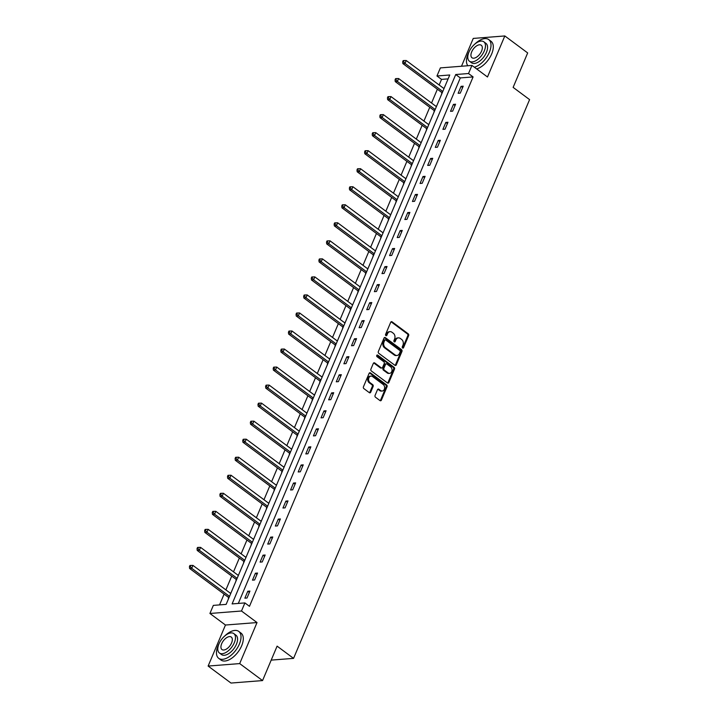 <?xml version="1.0" encoding="UTF-8"?>
<svg xmlns="http://www.w3.org/2000/svg" width="719" height="719" viewBox="0 0 719 719"><rect width="100%" height="100%" fill="white"/><g stroke="black" fill="none" stroke-linecap="round" stroke-linejoin="round"><path stroke-width="1.08" d="M402.586 348.014A0.926 0.71 85.5 0 0 403.548 347.681L408.644 335.629A1.321 1.016 85.5 0 0 408.221 333.832L392.071 321.824A1.321 1.016 85.5 0 0 390.696 322.292L385.6 334.344A0.926 0.71 85.5 0 0 386.858 335.279L387.514 333.724A4.215 3.253 85.5 0 1 390.058 331.648A4.215 3.253 85.5 0 1 391.927 332.223L393.266 333.221A4.215 3.253 85.5 0 1 394.605 338.991L393.949 340.545A0.926 0.71 85.5 0 0 395.207 341.48L395.863 339.925A4.215 3.253 85.5 0 1 398.407 337.849A4.215 3.253 85.5 0 1 400.267 338.424L401.615 339.431A4.215 3.253 85.5 0 1 402.955 345.192L402.298 346.756A0.926 0.71 85.5 0 0 402.586 348.014M402.55 347.987A0.926 0.71 85.5 0 0 402.694 347.753L407.79 335.701A1.321 1.016 85.5 0 0 407.376 333.895L391.217 321.887A1.321 1.016 85.5 0 0 391.073 321.797M385.86 335.584A0.926 0.71 85.5 0 0 386.004 335.351L386.66 333.787L387.514 333.724M394.21 341.786A0.926 0.71 85.5 0 0 394.354 341.552L395.01 339.988L395.863 339.925M375.066 395.432A1.321 1.016 85.5 0 0 375.489 397.23L380.018 400.6A1.321 1.016 85.5 0 0 381.394 400.132L387.056 386.741A1.321 1.016 85.5 0 0 386.633 384.944L370.483 372.936A1.321 1.016 85.5 0 0 369.099 373.404L363.446 386.795A1.321 1.016 85.5 0 0 363.868 388.593L369.341 392.664A1.321 1.016 85.5 0 0 370.716 392.197L373.134 386.463A1.321 1.016 85.5 0 0 372.721 384.665L370.006 382.643A3.523 2.714 85.5 0 1 368.613 378.787A3.523 2.714 85.5 0 1 371.013 376.1A3.523 2.714 85.5 0 1 372.568 376.576L383.2 384.476A3.523 2.714 85.5 0 1 384.593 388.332A3.523 2.714 85.5 0 1 382.193 391.028A3.523 2.714 85.5 0 1 380.639 390.552L378.868 389.231A1.321 1.016 85.5 0 0 377.493 389.698L375.066 395.432M244.9 602.917L241.485 611.006L209.921 613.478L213.336 605.389L226.134 604.382L449.752 74.992L436.963 75.989L440.379 67.901L471.943 65.429L468.527 73.527L455.729 74.524L232.102 603.915L244.9 602.917L249.475 606.315L473.093 76.924L468.527 73.527M471.943 65.429L487.482 76.987L504.819 35.95L527.674 52.936L513.132 87.385L529.588 99.617L293.559 658.37L277.103 646.138L262.552 680.578L239.697 663.592L257.025 622.555L241.485 611.006M394.929 365.315A1.321 1.016 85.5 0 0 396.304 364.848L401.957 351.456A1.321 1.016 85.5 0 0 401.544 349.659L385.384 337.651A1.321 1.016 85.5 0 0 384.009 338.119L378.356 351.51A1.321 1.016 85.5 0 0 378.769 353.308L394.929 365.315M394.506 369.099L388.853 382.49A1.321 1.016 85.5 0 1 387.469 382.957L371.319 370.95A1.321 1.016 85.5 0 1 370.896 369.153L373.323 363.419A1.321 1.016 85.5 0 1 374.698 362.951L381.25 367.822A1.321 1.016 85.5 0 0 382.625 367.355L384.234 363.553A1.321 1.016 85.5 0 0 383.811 361.747L376.99 356.678A0.926 0.71 85.5 0 1 377.664 355.096L394.084 367.301A1.321 1.016 85.5 0 1 394.506 369.099L393.653 369.171L387.999 382.553L388.853 382.49M262.552 680.578L230.988 683.05L208.124 666.064L239.697 663.592M504.819 35.95L473.255 38.422L461.499 66.247M271.198 660.114L293.559 658.37M473.093 76.924L460.304 77.922L238.313 603.43M461.068 86.352L458.138 93.29L460.268 93.128L463.198 86.19L461.068 86.352L462.641 87.52M453.446 104.39L450.525 111.319L452.655 111.157L455.585 104.219L453.446 104.39L455.019 105.558M445.834 122.419L442.904 129.357L445.034 129.186L447.964 122.257L445.834 122.419L447.407 123.587M438.213 140.448L435.292 147.386L437.422 147.215L440.352 140.286L438.213 140.448L439.785 141.616M430.6 158.486L427.67 165.415L429.8 165.253L432.73 158.315L430.6 158.486L432.173 159.654M422.988 176.515L420.058 183.453L422.188 183.282L425.118 176.344L422.988 176.515L424.552 177.683M415.366 194.543L412.436 201.482L414.566 201.311L417.496 194.382L415.366 194.543L416.939 195.712M407.754 212.581L404.824 219.511L406.954 219.349L409.884 212.411L407.754 212.581L409.318 213.741M400.132 230.61L397.203 237.549L399.333 237.378L402.263 230.439L400.132 230.61L401.705 231.779M392.52 248.639L389.59 255.578L391.72 255.407L394.65 248.477L392.52 248.639L394.084 249.808M384.899 266.677L381.969 273.606L384.099 273.445L387.029 266.506L384.899 266.677L386.471 267.836M377.286 284.706L374.356 291.644L376.486 291.474L379.416 284.535L377.286 284.706L378.85 285.874M369.665 302.735L366.735 309.673L368.865 309.503L371.795 302.573L369.665 302.735L371.238 303.903M362.052 320.773L359.123 327.702L361.253 327.54L364.182 320.602L362.052 320.773L363.616 321.932M354.431 338.802L351.501 345.731L353.631 345.569L356.561 338.631L354.431 338.802L356.004 339.97M346.819 356.831L343.889 363.769L346.019 363.598L348.949 356.669L346.819 356.831L348.382 357.999M339.197 374.86L336.267 381.798L338.397 381.636L341.327 374.698L339.197 374.86L340.77 376.028M331.585 392.898L328.655 399.827L330.785 399.665L333.715 392.727L331.585 392.898L333.149 394.066M323.963 410.926L321.034 417.865L323.164 417.694L326.093 410.765L323.963 410.926L325.536 412.095M316.351 428.955L313.421 435.894L315.551 435.723L318.481 428.794L316.351 428.955L317.915 430.124M308.73 446.993L305.8 453.923L307.93 453.761L310.86 446.823L308.73 446.993L310.302 448.153M301.117 465.022L298.187 471.961L300.317 471.79L303.247 464.851L301.117 465.022L302.681 466.191M293.496 483.051L290.566 489.99L292.696 489.819L295.626 482.889L293.496 483.051L295.069 484.22M285.883 501.089L282.953 508.018L285.084 507.857L288.013 500.918L285.883 501.089L287.447 502.248M278.262 519.118L275.332 526.056L277.462 525.886L280.392 518.947L278.262 519.118L279.835 520.286M270.65 537.147L267.72 544.085L269.85 543.915L272.78 536.985L270.65 537.147L272.213 538.315M263.028 555.185L260.098 562.114L262.228 561.952L265.158 555.014L263.028 555.185L264.601 556.344M255.416 573.214L252.486 580.152L254.616 579.981L257.546 573.043L255.416 573.214L256.98 574.382M247.794 591.243L244.864 598.181L246.994 598.01L249.924 591.081L247.794 591.243L249.367 592.411M448.117 78.874L441.529 79.387L439.165 84.995M437.377 89.219L431.544 103.033M429.764 107.257L423.931 121.062M422.143 125.286L416.31 139.091M414.53 143.315L408.698 157.128M406.909 161.344L401.076 175.157M399.297 179.382L393.464 193.186M391.675 197.41L385.842 211.224M384.063 215.439L378.23 229.253M376.441 233.477L370.609 247.282M368.829 251.506L362.996 265.311M361.208 269.535L355.375 283.349M353.595 287.573L347.762 301.378M345.974 305.602L340.141 319.407M338.361 323.631L332.529 337.445M330.74 341.669L324.907 355.474M323.128 359.698L317.295 373.503M315.506 377.727L309.673 391.54M307.894 395.756L302.061 409.569M300.272 413.793L294.439 427.598M292.66 431.822L286.827 445.636M285.039 449.851L279.206 463.665M277.426 467.889L271.593 481.694M269.805 485.918L263.972 499.723M262.192 503.947L256.359 517.761M254.571 521.985L248.738 535.79M246.959 540.014L241.126 553.819M239.337 558.043L233.504 571.857M231.725 576.081L225.892 589.886M224.103 594.11L219.547 604.904M444.405 87.664L443.713 88.383M441.87 92.751L441.475 94.593M436.784 105.693L436.1 106.412M434.249 110.789L433.863 112.622M429.171 123.722L428.479 124.441M426.637 128.818L426.241 130.66M421.55 141.751L420.867 142.479M419.015 146.847L418.629 148.689M413.937 159.789L413.245 160.508M411.403 164.885L411.007 166.718M406.316 177.818L405.633 178.537M403.781 182.914L403.395 184.756M398.703 195.847L398.011 196.575M396.169 200.943L395.774 202.785M391.082 213.885L390.399 214.604M388.548 218.98L388.161 220.814M383.47 231.913L382.778 232.632M380.935 237.009L380.54 238.852M375.848 249.942L375.165 250.67M373.314 255.038L372.927 256.881M368.236 267.98L367.544 268.699M365.701 273.076L365.306 274.91M360.614 286.009L359.931 286.728M358.08 291.105L357.694 292.948M353.002 304.038L352.31 304.757M350.468 309.134L350.072 310.976M345.381 322.076L344.698 322.795M342.846 327.172L342.46 329.005M337.768 340.105L337.076 340.824M335.234 345.201L334.838 347.043M330.147 358.134L329.464 358.853M327.612 363.23L327.226 365.072M322.534 376.163L321.842 376.891M320 381.259L319.604 383.101M314.913 394.201L314.23 394.92M312.379 399.297L311.992 401.13M307.301 412.23L306.609 412.949M304.766 417.326L304.371 419.168M299.679 430.259L298.996 430.987M297.145 435.355L296.758 437.197M292.067 448.297L291.375 449.016M289.532 453.392L289.137 455.226M284.445 466.325L283.762 467.044M281.911 471.421L281.524 473.264M276.833 484.354L276.141 485.082M274.298 489.45L273.903 491.293M269.221 502.392L268.529 503.111M266.677 507.488L266.291 509.322M261.599 520.421L260.907 521.14M259.065 525.517L258.669 527.36M253.987 538.45L253.295 539.169M251.443 543.546L251.057 545.388M246.365 556.488L245.673 557.207M243.831 561.584L243.435 563.417M238.753 574.517L238.061 575.236M236.209 579.613L235.823 581.455M231.132 592.546L230.439 593.265M228.597 597.642L228.202 599.484M257.025 622.555L225.46 625.027L208.124 666.064M225.46 625.027L209.921 613.478M441.529 79.387L436.963 75.989M460.304 77.922L455.729 74.524M398.407 337.849L397.553 337.921A4.215 3.253 85.5 0 0 395.01 339.988M390.058 331.648L389.204 331.72A4.215 3.253 85.5 0 0 386.66 333.787M395.073 365.405A1.321 1.016 85.5 0 0 395.45 364.91L401.103 351.528A1.321 1.016 85.5 0 0 400.69 349.722L384.53 337.714A1.321 1.016 85.5 0 0 384.386 337.624M400.177 351.771A0.926 0.71 85.5 0 0 399.881 350.513L385.699 339.97A0.926 0.71 85.5 0 0 384.737 340.303L384.045 341.947A4.215 3.253 85.5 0 0 385.384 347.708L395.073 354.916A4.215 3.253 85.5 0 0 396.933 355.492A4.215 3.253 85.5 0 0 399.476 353.415L400.177 351.771M384.845 340.042A0.926 0.71 85.5 0 0 383.883 340.366L384.737 340.303M396.933 355.492L396.079 355.554A4.215 3.253 85.5 0 1 394.219 354.979L384.53 347.78A4.215 3.253 85.5 0 1 383.191 342.01L383.883 340.366M387.622 383.047A1.321 1.016 85.5 0 0 387.999 382.553M381.834 368.002L380.98 368.065A1.321 1.016 85.5 0 1 380.396 367.885L373.844 363.023A1.321 1.016 85.5 0 0 373.7 362.924M376.846 355.186L393.23 367.364L394.084 367.301M388.044 372.873A3.523 2.714 85.5 0 0 389.608 373.35A3.523 2.714 85.5 0 0 391.999 370.662A3.523 2.714 85.5 0 0 390.615 366.807L386.867 364.021A1.321 1.016 85.5 0 0 385.492 364.488L383.883 368.29A1.321 1.016 85.5 0 0 384.297 370.087L388.044 372.873L387.19 372.936A3.523 2.714 85.5 0 0 388.754 373.422L389.608 373.35M386.283 363.841L385.429 363.904A1.321 1.016 85.5 0 0 384.638 364.551L385.492 364.488M387.19 372.936L383.443 370.159A1.321 1.016 85.5 0 1 383.029 368.353L384.638 364.551M393.653 369.171A1.321 1.016 85.5 0 0 393.23 367.364M382.193 391.028L381.34 391.091A3.523 2.714 85.5 0 1 379.785 390.615L378.014 389.303A1.321 1.016 85.5 0 0 377.87 389.213M371.013 376.1L370.159 376.163A3.523 2.714 85.5 0 0 367.76 378.859A3.523 2.714 85.5 0 0 369.153 382.715L370.006 382.643M369.485 392.754A1.321 1.016 85.5 0 0 369.863 392.259L372.28 386.534A1.321 1.016 85.5 0 0 371.867 384.728L369.153 382.715M380.162 400.69A1.321 1.016 85.5 0 0 380.549 400.195L386.202 386.813A1.321 1.016 85.5 0 0 385.779 385.007L369.629 372.999A1.321 1.016 85.5 0 0 369.476 372.909M444.009 88.599L406.226 60.522L405.004 63.407L402.865 63.578L441.457 92.248A1.339 1.034 -94.5 0 1 441.763 92.589L442.095 93.119M403.539 61.708L404.024 60.549L403.179 60.621L402.685 61.771L403.539 61.708L405.004 63.407L442.787 91.493M404.024 60.549L406.226 60.522M402.865 63.578L402.685 61.771M474.333 67.209A16.78 8.88 -53.4 0 0 489.387 52.226A16.78 8.88 -53.4 0 0 488.731 39.59A16.78 8.88 -53.4 0 0 474.54 44.353M469.183 51.561A16.78 8.88 -53.4 0 0 468.06 53.898A16.78 8.88 -53.4 0 0 467.889 65.753M476.625 68.907A16.78 8.88 -53.4 0 0 491.679 53.925A16.78 8.88 -53.4 0 0 491.023 41.289L488.731 39.59M483.833 41.801L485.936 43.365A12.079 6.39 126.6 0 1 486.404 52.46A12.079 6.39 126.6 0 1 471.52 62.76L469.417 61.196A12.079 6.39 -53.4 0 0 484.3 50.896A12.079 6.39 -53.4 0 0 483.833 41.801A12.079 6.39 -53.4 0 0 468.941 52.101A12.079 6.39 -53.4 0 0 469.417 61.196M471.673 51.885A7.783 4.116 -53.4 0 0 471.979 57.745A7.783 4.116 -53.4 0 0 481.568 51.112A7.783 4.116 -53.4 0 0 481.272 45.252A7.783 4.116 -53.4 0 0 471.673 51.885M219.187 643.379A16.78 8.88 -53.4 0 0 218.073 645.707A16.78 8.88 -53.4 0 0 218.729 658.343A16.78 8.88 -53.4 0 0 239.4 644.035A16.78 8.88 -53.4 0 0 238.744 631.408A16.78 8.88 -53.4 0 0 224.553 636.162M218.729 658.343L221.012 660.042A16.78 8.88 -53.4 0 0 241.683 645.734A16.78 8.88 -53.4 0 0 241.027 633.106L238.744 631.408M233.837 633.61L235.94 635.174A12.079 6.39 126.6 0 1 236.416 644.269A12.079 6.39 126.6 0 1 221.533 654.569L219.43 653.005A12.079 6.39 -53.4 0 0 234.313 642.705A12.079 6.39 -53.4 0 0 233.837 633.61A12.079 6.39 -53.4 0 0 218.953 643.909A12.079 6.39 -53.4 0 0 219.43 653.005M221.686 643.694A7.783 4.116 -53.4 0 0 221.991 649.563A7.783 4.116 -53.4 0 0 231.581 642.921A7.783 4.116 -53.4 0 0 231.275 637.061A7.783 4.116 -53.4 0 0 221.686 643.694M436.388 106.628L398.605 78.551L397.382 81.436L395.252 81.606L433.836 110.286A1.339 1.034 -94.5 0 1 434.141 110.618L434.483 111.157M395.926 79.737L396.412 78.587L395.558 78.65L395.073 79.809L395.926 79.737L397.382 81.436L435.175 109.522M396.412 78.587L398.605 78.551M395.252 81.606L395.073 79.809M428.776 124.666L390.992 96.58L389.77 99.474L387.631 99.635L426.223 128.315A1.339 1.034 -94.5 0 1 426.529 128.647L426.861 129.186M388.305 97.775L388.79 96.616L387.945 96.679L387.451 97.838L388.305 97.775L389.77 99.474L427.553 127.551M388.79 96.616L390.992 96.58M387.631 99.635L387.451 97.838M421.154 142.695L383.371 114.618L382.149 117.503L380.018 117.673L418.602 146.343A1.339 1.034 -94.5 0 1 418.907 146.685L419.249 147.215M380.693 115.804L381.178 114.645L380.324 114.716L379.839 115.867L380.693 115.804L382.149 117.503L419.941 145.58M381.178 114.645L383.371 114.618M380.018 117.673L379.839 115.867M413.542 160.723L375.758 132.647L374.536 135.532L372.397 135.702L410.989 164.381A1.339 1.034 -94.5 0 1 411.295 164.714L411.627 165.253M373.071 133.833L373.556 132.682L372.712 132.745L372.217 133.905L373.071 133.833L374.536 135.532L412.32 163.617M373.556 132.682L375.758 132.647M372.397 135.702L372.217 133.905M405.92 178.761L368.137 150.675L366.915 153.569L364.785 153.731L403.368 182.41A1.339 1.034 -94.5 0 1 403.674 182.743L404.015 183.282M365.459 151.862L365.944 150.711L365.09 150.774L364.605 151.934L365.459 151.862L366.915 153.569L404.707 181.646M365.944 150.711L368.137 150.675M364.785 153.731L364.605 151.934M398.308 196.79L360.525 168.704L359.302 171.598L357.172 171.769L395.756 200.439A1.339 1.034 -94.5 0 1 396.061 200.781L396.394 201.311M357.837 169.9L358.323 168.74L357.478 168.812L356.983 169.963L357.837 169.9L359.302 171.598L397.086 199.675M358.323 168.74L360.525 168.704M357.172 171.769L356.983 169.963M390.687 214.819L352.903 186.742L351.681 189.627L349.551 189.798L388.134 218.468A1.339 1.034 -94.5 0 1 388.44 218.81L388.781 219.349M350.225 187.929L350.71 186.778L349.856 186.841L349.371 188.001L350.225 187.929L351.681 189.627L389.473 217.713M350.71 186.778L352.903 186.742M349.551 189.798L349.371 188.001M383.074 232.857L345.291 204.771L344.068 207.665L341.938 207.827L380.522 236.506A1.339 1.034 -94.5 0 1 380.827 236.839L381.16 237.378M342.603 205.958L343.089 204.807L342.244 204.87L341.75 206.029L342.603 205.958L344.068 207.665L381.852 235.742M343.089 204.807L345.291 204.771M341.938 207.827L341.75 206.029M375.453 250.886L337.669 222.8L336.447 225.694L334.317 225.856L372.9 254.535A1.339 1.034 -94.5 0 1 373.206 254.877L373.547 255.407M334.991 223.995L335.476 222.836L334.623 222.908L334.137 224.058L334.991 223.995L336.447 225.694L374.24 253.771M335.476 222.836L337.669 222.8M334.317 225.856L334.137 224.058M367.84 268.915L330.057 240.838L328.835 243.723L326.705 243.894L365.288 272.564A1.339 1.034 -94.5 0 1 365.594 272.905L365.926 273.445M327.37 242.024L327.855 240.865L327.01 240.937L326.516 242.087L327.37 242.024L328.835 243.723L366.618 271.809M327.855 240.865L330.057 240.838M326.705 243.894L326.516 242.087M360.219 286.944L322.436 258.867L321.213 261.761L319.083 261.923L357.667 290.602A1.339 1.034 -94.5 0 1 357.972 290.934L358.314 291.474M319.757 260.053L320.243 258.903L319.389 258.966L318.903 260.125L319.757 260.053L321.213 261.761L359.006 289.838M320.243 258.903L322.436 258.867M319.083 261.923L318.903 260.125M352.607 304.982L314.823 276.896L313.601 279.79L311.471 279.952L350.054 308.631A1.339 1.034 -94.5 0 1 350.36 308.972L350.692 309.503M312.136 278.091L312.621 276.932L311.776 276.995L311.282 278.154L312.136 278.091L313.601 279.79L351.384 307.867M312.621 276.932L314.823 276.896M311.471 279.952L311.282 278.154M344.985 323.011L307.202 294.934L305.979 297.819L303.849 297.99L342.433 326.66A1.339 1.034 -94.5 0 1 342.738 327.001L343.08 327.531M304.523 296.12L305.009 294.961L304.155 295.033L303.67 296.183L304.523 296.12L305.979 297.819L343.772 325.905M305.009 294.961L307.202 294.934M303.849 297.99L303.67 296.183M337.373 341.04L299.589 312.963L298.367 315.848L296.237 316.018L334.82 344.698A1.339 1.034 -94.5 0 1 335.126 345.03L335.458 345.569M296.902 314.149L297.387 312.999L296.543 313.062L296.048 314.221L296.902 314.149L298.367 315.848L336.15 343.934M297.387 312.999L299.589 312.963M296.237 316.018L296.048 314.221M329.751 359.078L291.968 330.992L290.746 333.886L288.616 334.047L327.199 362.727A1.339 1.034 -94.5 0 1 327.505 363.059L327.846 363.598M289.29 332.187L289.775 331.028L288.921 331.091L288.436 332.25L289.29 332.187L290.746 333.886L328.538 361.963M289.775 331.028L291.968 330.992M288.616 334.047L288.436 332.25M322.139 377.107L284.356 349.03L283.133 351.915L281.003 352.085L319.587 380.755A1.339 1.034 -94.5 0 1 319.892 381.097L320.225 381.627M281.668 350.216L282.154 349.057L281.309 349.128L280.814 350.279L281.668 350.216L283.133 351.915L320.917 380M282.154 349.057L284.356 349.03M281.003 352.085L280.814 350.279M314.518 395.135L276.734 367.058L275.512 369.943L273.382 370.114L311.965 398.793A1.339 1.034 -94.5 0 1 312.271 399.126L312.612 399.665M274.056 368.245L274.541 367.094L273.687 367.157L273.202 368.317L274.056 368.245L275.512 369.943L313.304 398.029M274.541 367.094L276.734 367.058M273.382 370.114L273.202 368.317M306.905 413.173L269.122 385.087L267.899 387.981L265.769 388.143L304.353 416.822A1.339 1.034 -94.5 0 1 304.658 417.155L304.991 417.694M266.434 386.283L266.92 385.123L266.075 385.186L265.581 386.346L266.434 386.283L267.899 387.981L305.683 416.058M266.92 385.123L269.122 385.087M265.769 388.143L265.581 386.346M299.284 431.202L261.5 403.116L260.278 406.01L258.148 406.181L296.731 434.851A1.339 1.034 -94.5 0 1 297.037 435.193L297.378 435.723M258.822 404.312L259.307 403.152L258.454 403.224L257.968 404.375L258.822 404.312L260.278 406.01L298.07 434.087M259.307 403.152L261.5 403.116M258.148 406.181L257.968 404.375M291.671 449.231L253.888 421.154L252.666 424.039L250.536 424.21L289.119 452.88A1.339 1.034 -94.5 0 1 289.424 453.222L289.757 453.761M251.201 422.341L251.686 421.19L250.841 421.253L250.347 422.413L251.201 422.341L252.666 424.039L290.449 452.125M251.686 421.19L253.888 421.154M250.536 424.21L250.347 422.413M284.05 467.269L246.266 439.183L245.044 442.077L242.914 442.239L281.497 470.918A1.339 1.034 -94.5 0 1 281.803 471.251L282.145 471.79M243.588 440.37L244.074 439.219L243.22 439.282L242.734 440.441L243.588 440.37L245.044 442.077L282.837 470.154M244.074 439.219L246.266 439.183M242.914 442.239L242.734 440.441M276.438 485.298L238.654 457.212L237.432 460.106L235.302 460.277L273.885 488.947A1.339 1.034 -94.5 0 1 274.191 489.288L274.523 489.819M235.967 458.407L236.452 457.248L235.607 457.32L235.113 458.47L235.967 458.407L237.432 460.106L275.215 488.183M236.452 457.248L238.654 457.212M235.302 460.277L235.113 458.47M268.816 503.327L231.033 475.25L229.81 478.135L227.68 478.306L266.264 506.976A1.339 1.034 -94.5 0 1 266.569 507.317L266.911 507.857M228.354 476.436L228.84 475.277L227.986 475.349L227.501 476.508L228.354 476.436L229.81 478.135L267.603 506.221M228.84 475.277L231.033 475.25M227.68 478.306L227.501 476.508M261.204 521.356L223.42 493.279L222.198 496.173L220.068 496.335L258.651 525.014A1.339 1.034 -94.5 0 1 258.957 525.346L259.289 525.886M220.733 494.465L221.218 493.315L220.374 493.378L219.879 494.537L220.733 494.465L222.198 496.173L259.981 524.25M221.218 493.315L223.42 493.279M220.068 496.335L219.879 494.537M253.582 539.394L215.799 511.308L214.577 514.202L212.447 514.364L251.03 543.043A1.339 1.034 -94.5 0 1 251.335 543.384L251.677 543.915M213.121 512.503L213.606 511.344L212.752 511.416L212.267 512.566L213.121 512.503L214.577 514.202L252.369 542.279M213.606 511.344L215.799 511.308M212.447 514.364L212.267 512.566M245.97 557.423L208.186 529.346L206.964 532.231L204.834 532.402L243.417 561.072A1.339 1.034 -94.5 0 1 243.723 561.413L244.056 561.952M205.499 530.532L205.985 529.373L205.14 529.445L204.645 530.595L205.499 530.532L206.964 532.231L244.748 560.317M205.985 529.373L208.186 529.346M204.834 532.402L204.645 530.595M238.349 575.452L200.565 547.375L199.343 550.269L197.213 550.43L235.796 579.11A1.339 1.034 -94.5 0 1 236.102 579.442L236.443 579.981M197.887 548.561L198.372 547.411L197.518 547.474L197.033 548.633L197.887 548.561L199.343 550.269L237.135 578.346M198.372 547.411L200.565 547.375M197.213 550.43L197.033 548.633M230.736 593.49L192.953 565.404L191.73 568.298L189.6 568.459L228.184 597.138A1.339 1.034 -94.5 0 1 228.489 597.48L228.822 598.01M190.265 566.599L190.751 565.44L189.906 565.502L189.412 566.662L190.265 566.599L191.73 568.298L229.514 596.375M190.751 565.44L192.953 565.404M189.6 568.459L189.412 566.662M402.694 347.753L403.548 347.681M386.004 335.351L386.858 335.279M394.354 341.552L395.207 341.48M391.217 321.887L392.071 321.824M407.376 333.895L408.221 333.832M407.79 335.701L408.644 335.629M384.53 337.714L385.384 337.651M400.69 349.722L401.544 349.659M401.103 351.528L401.957 351.456M395.45 364.91L396.304 364.848M383.191 342.01L384.045 341.947M384.53 347.78L385.384 347.708M394.219 354.979L395.073 354.916M373.844 363.023L374.698 362.951M380.396 367.885L381.25 367.822M376.873 355.159L377.664 355.096M383.029 368.353L383.883 368.29M383.443 370.159L384.297 370.087M378.014 389.303L378.868 389.231M379.785 390.615L380.639 390.552M371.867 384.728L372.721 384.665M372.28 386.534L373.134 386.463M369.863 392.259L370.716 392.197M369.629 372.999L370.483 372.936M385.779 385.007L386.633 384.944M386.202 386.813L387.056 386.741M380.549 400.195L381.394 400.132M441.457 92.248L442.5 92.167M441.763 92.589L442.347 92.544M433.836 110.286L434.887 110.196M434.141 110.618L434.725 110.573M426.223 128.315L427.266 128.234M426.529 128.647L427.113 128.602M418.602 146.343L419.653 146.263M418.907 146.685L419.492 146.64M410.989 164.381L412.032 164.292M411.295 164.714L411.879 164.669M403.368 182.41L404.42 182.329M403.674 182.743L404.258 182.698M395.756 200.439L396.798 200.358M396.061 200.781L396.645 200.736M388.134 218.468L389.186 218.387M388.44 218.81L389.024 218.765M380.522 236.506L381.564 236.425M380.827 236.839L381.412 236.794M372.9 254.535L373.952 254.454M373.206 254.877L373.79 254.832M365.288 272.564L366.331 272.483M365.594 272.905L366.178 272.861M357.667 290.602L358.718 290.521M357.972 290.934L358.556 290.889M350.054 308.631L351.097 308.55M350.36 308.972L350.944 308.918M342.433 326.66L343.484 326.579M342.738 327.001L343.322 326.956M334.82 344.698L335.863 344.617M335.126 345.03L335.71 344.985M327.199 362.727L328.25 362.646M327.505 363.059L328.089 363.014M319.587 380.755L320.629 380.675M319.892 381.097L320.476 381.052M311.965 398.793L313.017 398.703M312.271 399.126L312.855 399.081M304.353 416.822L305.395 416.741M304.658 417.155L305.242 417.11M296.731 434.851L297.783 434.77M297.037 435.193L297.621 435.148M289.119 452.88L290.161 452.799M289.424 453.222L290.009 453.177M281.497 470.918L282.549 470.837M281.803 471.251L282.387 471.206M273.885 488.947L274.928 488.866M274.191 489.288L274.775 489.244M266.264 506.976L267.315 506.895M266.569 507.317L267.153 507.272M258.651 525.014L259.694 524.933M258.957 525.346L259.541 525.301M251.03 543.043L252.081 542.962M251.335 543.384L251.92 543.339M243.417 561.072L244.46 560.991M243.723 561.413L244.307 561.368M235.796 579.11L236.848 579.029M236.102 579.442L236.686 579.397M228.184 597.138L229.226 597.058M228.489 597.48L229.073 597.426M384.44 339.916L385.294 339.844"/></g></svg>
